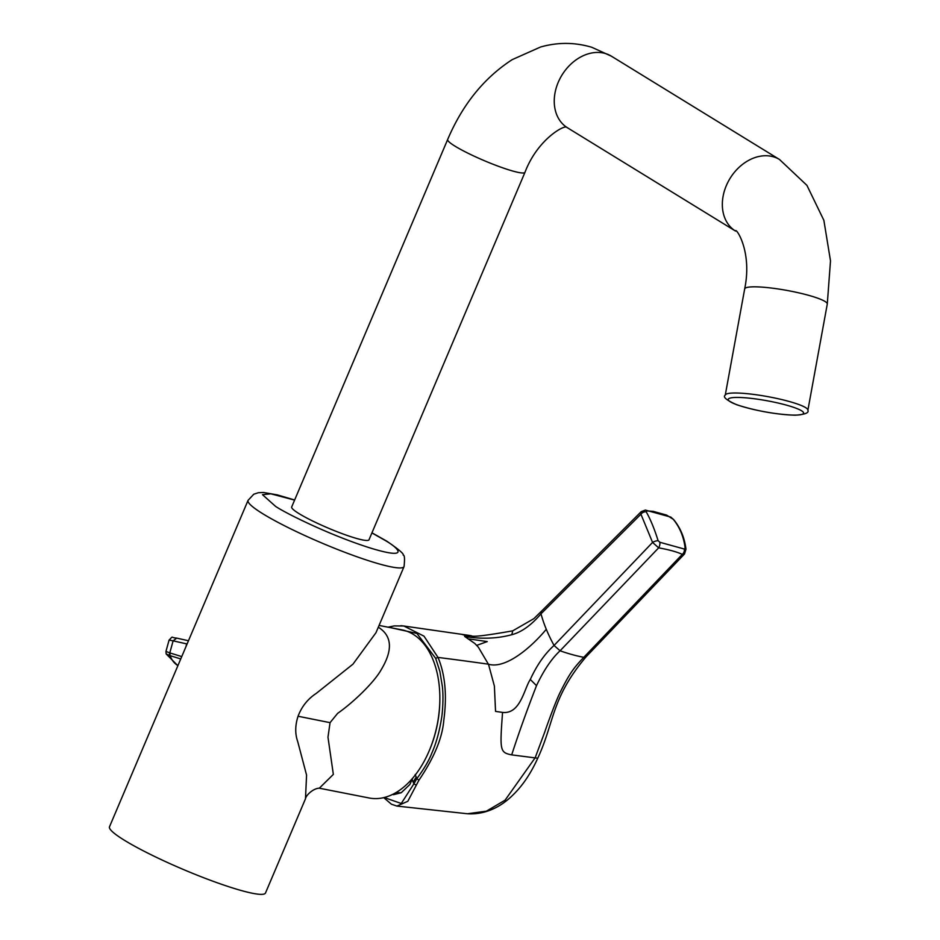 <?xml version="1.0" encoding="UTF-8"?>
<svg xmlns="http://www.w3.org/2000/svg" width="940" height="940" viewBox="0 0 940 940"><rect width="100%" height="100%" fill="white"/><g stroke="black" fill="none" stroke-linecap="round" stroke-linejoin="round"><path stroke-width="1.41" d="M371.958 532.816L386.587 541.052C398.63 549.312 404.165 553.989 403.166 555.094C404.588 554.976 404.87 558.807 404.047 566.585A84.729 10.446 -157 0 1 348.411 553.648A84.729 10.446 -157 0 1 263.094 513.933A84.729 10.446 -157 0 1 248.054 500.374L109.498 826.789A84.729 10.446 23 0 0 124.538 840.348A84.729 10.446 23 0 0 209.855 880.075A84.729 10.446 23 0 0 265.491 893L305.488 798.765L306.569 775.089L297.71 741.554C294.972 733.811 295.089 725.375 298.062 716.245C301.705 706.586 307.768 698.972 316.228 693.414L352.97 664.157L375.965 632.726M305.488 798.765C305.994 795.134 313.478 788.249 319.318 788.202L333.348 774.395L327.978 737.195L330.058 722.66L298.062 716.245M378.186 627.509L379.079 627.709L378.291 627.25M319.318 788.202L369.338 798.025A85.646 52.675 -79 0 0 435.161 733.411A85.646 52.675 -79 0 0 413.165 634.277A85.646 52.675 -79 0 0 401.968 629.87L379.067 625.441M379.079 627.709C392.062 636.345 392.814 650.28 381.311 669.515C374.637 681.782 353.91 702.004 337.624 713.366L330.058 722.66M291.682 506.977A41.995 5.17 23 0 0 311.951 520.654A41.995 5.17 23 0 0 353.24 537.457A41.995 5.17 23 0 0 368.997 539.795L524.978 172.314A41.995 5.17 -157 0 1 509.221 169.987A41.995 5.17 -157 0 1 467.932 153.185A41.995 5.17 -157 0 1 447.663 139.496L291.682 506.977M187.107 643.982L188.059 641.726M176.732 638.107L173.125 640.845L169.083 640.07C173.865 635.334 170.128 637.673 176.661 638.096L188.47 640.751L176.661 638.096M165.957 651.397L169.787 652.9A3.69 2.867 111 0 0 169.729 655.533L166.157 653.934L165.957 651.397L169.083 640.07M412.825 778.026L409.84 784.5L401.215 792.749L395.775 792.726M429.498 750.108A82.943 51.007 -79 0 0 439.838 696.798A82.943 51.007 101 0 1 429.498 750.108A82.943 51.007 101 0 0 439.838 696.798M412.108 779.542L413.154 782.092L416.209 777.098L415.163 774.56M384.166 797.531L401.251 803.489L413.882 783.854L416.843 778.625L416.209 777.098M391.087 627.755L416.902 633.431L435.666 658.341L439.897 671.489L442.387 686.647C443.598 697.022 442.623 711.944 441.6 717.96C439.38 731.673 436.172 743.293 431.954 752.823C429.039 760.425 423.999 769.026 416.843 778.625L418.899 780.247L407.819 801.291L396.903 806.073L467.474 813.758L486.403 811.161L505.086 800.175L535.177 757.746L544.824 731.849C546.399 726.937 556.081 700.171 560.369 691.969C569.981 672.476 574.411 667.294 583.787 657.33A184.205 88.184 -136.2 0 1 560.087 650.786C551.733 658.47 543.872 670.091 536.505 685.648C526.764 710.722 518.504 733.799 511.701 754.879C499.845 752.529 499.774 750.625 502.536 712.638L502.548 712.414C520.478 714.377 524.132 688.726 530.301 679.479C536.834 665.156 544.754 653.817 554.06 645.451L560.087 650.786L658.658 547.844L652.572 542.427L554.06 645.451A128.569 62.451 -135.5 0 1 546.293 629.283C530.936 647.789 505.462 669.303 488.483 664.204L494.381 686.047L495.556 711.392L502.548 712.414M400.863 625.699L403.812 625.993L423.999 636.157L438.005 657.424C445.184 674.509 447.123 695.471 443.798 720.298C442.399 737.877 434.092 757.863 418.899 780.247M684.343 549.042A4.794 3.748 -65.9 0 1 682.299 554.377L583.787 657.33A6.627 3.22 43.4 0 0 586.055 656.837L684.508 553.966L682.299 554.377C677.059 551.921 669.174 549.736 658.658 547.844A4.794 2.385 -80.7 0 0 659.857 542.274L658.106 540.676C654.44 528.95 650.468 519.327 646.191 511.783L646.92 510.913L653.23 511.36L666.601 515.096L673.263 519.291C679.832 527.352 683.78 536.94 685.119 548.032L684.343 549.042L659.857 542.274M511.701 754.879L537.751 758.216C554.529 722.226 551.005 698.42 586.055 656.837M435.666 658.341L438.005 657.424A3683.813 2124.071 157.6 0 1 488.389 664.181L478.378 647.237L474.782 643.454L464.63 636.427L471.622 637.438C485.78 639.024 499.175 638.107 511.83 634.7C521.512 632.185 531.241 625.218 541.005 613.808A128.569 62.451 44.5 0 0 546.293 629.283M469.072 637.073L466.651 637.473M462.304 634.524L471.622 637.438M388.079 627.168L394.224 625.911L403.812 626.005L471.316 635.71C472.068 637.226 485.863 635.593 512.723 630.846L511.83 634.7M469.107 638.953L487.261 641.585L476.709 645.369M658.106 540.676A4.794 1.739 -17.3 0 0 652.572 542.427L640.927 514.204L541.005 613.808L541.393 611.282L533.861 618.673L512.711 630.846M646.191 511.783A4.794 3.607 -29.6 0 0 640.927 514.204L641.221 511.654L541.393 611.282M371.911 532.921L385.083 540.383C399.042 548.279 410.498 560.322 370.513 548.079C329.447 535.154 285.137 512.923 275.584 506.39L262.483 494.675L270.861 493.829L294.596 500.103M524.978 172.314C537.692 138.685 565.786 123.892 566.902 127.511L567.455 127.769A41.995 32.266 -58.4 0 1 559.958 78.643A41.995 32.266 -58.4 0 1 605.724 53.627A41.995 32.266 -58.4 0 1 611.435 56.212L591.812 47.294C574.869 42.23 557.796 42.136 540.582 47L512.194 59.643C484.065 77.891 462.551 104.505 447.663 139.496M779.519 159.506L806.908 185.333L823.863 220.301L830.502 260.862L827.282 304.066A41.995 6.169 10.4 0 0 813.065 296.629A41.995 6.169 10.4 0 0 769.331 287.805A41.995 6.169 10.4 0 0 744.668 288.968C752.611 250.651 735.268 226.74 735.55 231.076A41.995 32.266 -58.4 0 1 728.053 181.937A41.995 32.266 -58.4 0 1 773.82 156.933A41.995 32.266 -58.4 0 1 779.519 159.506L611.435 56.212M807.883 410.24C809.199 412.872 804.91 414.528 795.029 415.21C775.57 414.411 756.159 410.945 736.807 404.799C726.409 400.158 722.555 396.939 725.257 395.129A41.995 6.169 10.4 0 1 735.362 393.002A41.995 6.169 10.4 0 1 793.666 402.79A41.995 6.169 10.4 0 1 807.883 410.24L827.282 304.066M737.442 397.432A38.317 5.628 -169.6 0 0 741.202 406.174A38.317 5.628 -169.6 0 0 794.382 415.104A38.317 5.628 -169.6 0 0 790.634 406.362A38.317 5.628 -169.6 0 0 737.442 397.432M181.749 656.59L169.787 652.9L173.125 640.845L186.696 643.888L185.862 646.896M170.152 653.03A3.69 2.867 107.1 0 0 170.152 655.673L180.75 658.94M169.729 655.533A16.438 10.328 -72.8 0 0 170.152 655.673A23.947 18.636 -72.9 0 0 177.93 665.579M413.154 782.092L413.882 783.854L416.162 785.041M410.827 780.294L411.767 780.4M530.301 679.479L536.505 685.648M646.92 510.913A4.794 2.855 90.8 0 0 645.345 510.079L670.796 517.094L673.757 519.702C680.536 528.057 684.602 537.891 685.965 549.219L685.965 549.219A4.794 2.468 173.3 0 0 685.119 548.032M670.796 517.094A4.794 3.29 121.5 0 1 671.395 517.635M404.047 566.585L375.977 632.714M401.215 792.749L393.425 794.688M294.643 499.998L277.288 494.875L263.541 492.49L258.312 492.724L253.765 494.228L248.054 500.374M735.55 231.076L567.455 127.769M744.668 288.968L725.257 395.129M177.871 665.72L166.157 653.934M383.731 797.637L391.428 804.217L396.903 806.073M685.965 549.219L684.508 553.966M537.751 758.216C530.865 773.42 522.628 785.64 513.064 794.876C504.169 803.876 488.283 815.05 467.486 813.758M645.345 510.079L641.221 511.654"/></g></svg>
